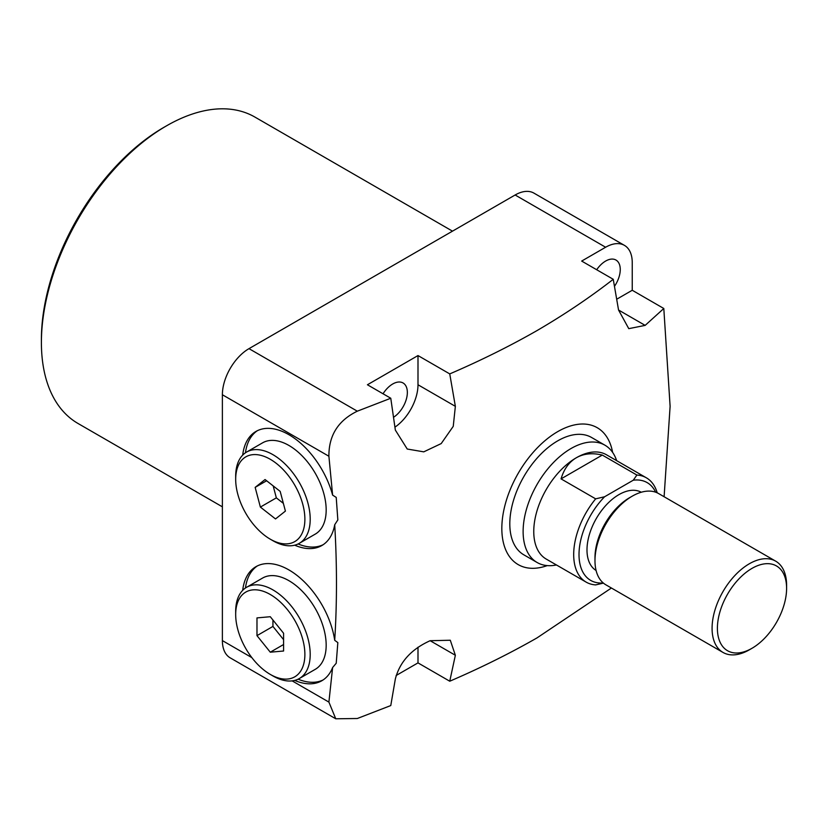<?xml version="1.0" encoding="UTF-8"?>
<svg xmlns="http://www.w3.org/2000/svg" width="828" height="828" viewBox="0 0 828 828"><rect width="100%" height="100%" fill="white"/><g stroke="black" fill="none" stroke-linecap="round" stroke-linejoin="round"><path stroke-width="1.24" d="M616.715 299.229L632.24 290.266L632.24 262.611A37.643 21.735 120 0 0 624.447 245.378A37.643 21.735 120 0 0 605.62 247.241L581.67 261.068L613.248 279.295C589.878 297.469 564.468 314.557 537.041 330.569C509.893 346.094 480.799 360.542 449.749 373.904L455.359 406.341L453.247 426.348L441.21 443.58L423.77 451.85L407.241 449.035L395.339 430.074L390.775 398.247L357.313 411.185C338.207 420.448 328.737 435.476 328.902 456.249L332.618 495.113L336.22 497.4L337.834 519.922L334.709 524.745C337.058 564.592 337.058 603.115 334.709 640.313A65.867 38.026 -120 0 0 288.91 569.923A65.867 38.026 -120 0 0 255.976 566.662A65.867 38.026 -120 0 0 242.697 590.333M257.332 565.938A65.867 38.026 -120 0 0 245.461 588.004M334.709 640.313L337.834 642.6L336.22 663.259L332.618 667.523L328.902 702.103L335.754 718.787L357.313 718.507L390.775 705.559L395.339 679.001C399.738 661.955 411.34 649.183 430.146 640.706L450.297 640.241L455.359 655.269L449.749 681.216C480.799 667.854 509.893 653.406 537.041 637.881L611.416 588.015M294.706 680.409A65.867 38.026 -120 0 0 321.844 680.74A65.867 38.026 -120 0 0 332.618 667.523M298.101 679.177A65.867 38.026 -120 0 0 323.148 679.933M332.618 495.113A65.867 38.026 -120 0 0 288.91 434.7A65.867 38.026 -120 0 0 255.976 431.44A65.867 38.026 -120 0 0 242.697 455.11M257.332 430.715A65.867 38.026 -120 0 0 245.461 452.781M294.706 545.186A65.867 38.026 -120 0 0 321.844 545.528A65.867 38.026 -120 0 0 334.709 524.745M298.101 543.965A65.867 38.026 -120 0 0 323.148 544.71M41.4 342.513L41.4 339.439A173.135 99.96 -60 0 1 163.82 127.388A173.135 99.96 -60 0 1 163.83 127.388L166.49 125.856A176.902 102.134 120 0 0 41.4 342.513A176.902 102.134 120 0 0 78.039 423.491L222.38 506.829M614.48 286.312A20.7 11.954 120 0 0 615.97 260.044A20.7 11.954 120 0 0 605.62 261.068A20.7 11.954 120 0 0 596.688 269.742M393.569 417.271A20.7 11.954 120 0 0 406.393 399.003A20.7 11.954 120 0 0 403.06 382.971A20.7 11.954 120 0 0 392.71 383.995A20.7 11.954 120 0 0 383.043 393.776M604.895 445.174L591.596 437.494A67.751 39.113 120 0 0 557.72 440.848A67.751 39.113 120 0 0 513.453 500.547A67.751 39.113 120 0 0 523.845 554.832L537.155 562.522A67.751 39.113 -60 0 1 523.12 531.504A67.751 39.113 -60 0 1 552.69 463.328A67.751 39.113 -60 0 1 604.895 445.174A67.751 39.113 -60 0 1 616.653 460.658M547.256 565.596A79.043 45.633 -60 0 1 502.078 522.23A79.043 45.633 -60 0 1 557.72 431.626A79.043 45.633 -60 0 1 612.616 452.388M605.62 247.241L515.13 194.994L248.99 348.65L357.313 411.185M515.13 194.994A37.643 21.735 -60 0 1 533.956 193.131L624.447 245.378M335.754 718.787L230.174 657.836A37.643 21.735 -60 0 1 222.38 640.603L251.847 657.618M328.902 456.249L222.38 394.749L222.38 640.603M222.38 394.749A37.643 21.735 -60 0 1 248.99 348.65M452.502 231.157L254.941 117.09A176.902 102.134 120 0 0 166.49 125.856L163.82 127.388M632.24 290.266L663.808 308.492L645.157 325.383L628.773 328.654L618.547 310.014L613.248 279.295M664.108 496.748L670.111 406.331L663.808 308.492M396.136 675.503L417.995 662.886L449.749 681.216M394.946 427.155A35.759 20.648 120 0 0 417.995 384.761L417.995 355.564L367.425 384.761L390.775 398.247M417.995 355.564L449.749 373.904M417.995 662.886L417.995 647.206M655.641 492.194A56.459 32.592 120 0 0 633.265 480.209L636.887 475.044A60.216 34.766 -60 0 1 646.378 477.818A60.216 34.766 -60 0 1 657.215 492.846M775.691 561.167L658.581 493.55A52.692 30.419 120 0 0 632.24 496.169L629.58 497.7A48.935 28.245 -60 0 0 594.98 557.627L594.98 560.701A52.692 30.419 120 0 0 605.889 584.827L722.989 652.433A52.692 30.419 -60 0 1 712.08 628.307A52.692 30.419 -60 0 1 735.078 575.284A52.692 30.419 -60 0 1 775.691 561.167A52.692 30.419 -60 0 1 786.6 585.282L786.6 588.356A48.935 28.245 120 0 0 752 568.381A48.935 28.245 120 0 0 717.4 628.307A48.935 28.245 120 0 0 752 648.283A48.935 28.245 120 0 0 786.6 588.356M752 648.283L749.34 649.825A52.692 30.419 -60 0 1 722.989 652.433M533.76 531.504A60.216 34.766 120 0 0 546.232 559.076L586.162 582.125A60.216 34.766 -60 0 1 573.69 554.553A60.216 34.766 -60 0 1 595.653 498.849L561.053 478.874C563.961 469.072 569.053 462.034 576.35 457.749A60.216 34.766 120 0 0 533.76 531.504M556.437 564.965A67.751 39.113 -60 0 1 537.155 562.522M641.245 492.236A45.167 26.072 120 0 0 606.531 504.676A45.167 26.072 120 0 0 586.99 549.947A45.167 26.072 120 0 0 596.088 570.461M633.265 480.209L604.595 496.759A56.459 32.592 120 0 0 579.02 553.704A56.459 32.592 120 0 0 603.25 582.953M646.378 477.818L606.458 454.769A60.216 34.766 120 0 0 576.35 457.749C583.699 453.578 592.351 452.688 602.287 455.069L636.887 475.044M603.436 583.119L595.653 584.899A60.216 34.766 -60 0 1 586.162 582.125M632.24 496.169A52.692 30.419 120 0 0 594.98 560.701M602.287 455.069L561.053 478.874M595.653 498.849L604.595 496.759M304.342 525.935A48.935 28.245 -120 0 0 276.376 463.432A48.935 28.245 -120 0 0 236.228 472.54A48.935 28.245 -120 0 0 235.68 479.257A48.935 28.245 -120 0 0 270.28 539.183A48.935 28.245 -120 0 0 304.342 525.935M235.68 479.257L235.68 476.193A52.692 30.419 60 0 1 236.27 468.948A52.692 30.419 60 0 1 246.599 452.067A52.692 30.419 60 0 1 290.193 469.517A52.692 30.419 60 0 1 309.62 526.453A52.692 30.419 60 0 1 299.291 543.334A52.692 30.419 60 0 1 272.94 540.725L270.28 539.183M246.599 452.067L262.569 442.845A52.692 30.419 60 0 1 306.163 460.296A52.692 30.419 60 0 1 325.59 517.231A52.692 30.419 60 0 1 315.261 534.112L299.291 543.334M285.412 511.093L280.185 491.397L265.063 479.536L255.159 487.381L260.375 507.078L275.507 518.939L285.412 511.093M273.178 485.891L276.345 497.866L283.362 503.362M276.345 497.866L260.375 507.078M266.626 480.757L255.159 487.381M272.94 675.948L270.28 674.406A48.935 28.245 -120 0 0 304.88 654.43A48.935 28.245 -120 0 0 270.28 594.504A48.935 28.245 -120 0 0 235.68 614.48A48.935 28.245 -120 0 0 270.28 674.406L272.94 675.948A52.692 30.419 60 0 0 299.291 678.556A52.692 30.419 60 0 0 307.364 636.328A52.692 30.419 60 0 0 272.94 589.898A52.692 30.419 60 0 0 246.599 587.29A52.692 30.419 60 0 0 235.68 611.406L235.68 614.48M246.599 587.29L262.569 578.068A52.692 30.419 60 0 1 288.91 580.676A52.692 30.419 60 0 1 323.334 627.106A52.692 30.419 60 0 1 315.261 669.335L299.291 678.556M270.28 652.195L283.59 651.015L283.59 633.265L270.28 616.715L256.98 617.905L256.98 635.645L270.28 652.195L283.59 644.515M272.94 620.027L272.94 626.423L283.59 639.671M272.94 626.423L256.98 635.645M292.139 680.875L328.902 702.103M430.146 640.706L455.359 655.269M417.995 384.761L455.359 406.341M618.547 310.014L645.157 325.383"/></g></svg>
